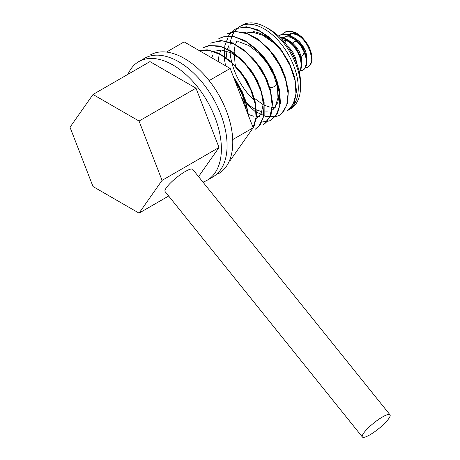 <?xml version="1.0" encoding="UTF-8"?>
<svg xmlns="http://www.w3.org/2000/svg" width="460" height="460" viewBox="0 0 460 460"><rect width="100%" height="100%" fill="white"/><g stroke="black" fill="none" stroke-linecap="round" stroke-linejoin="round"><path stroke-width="0.69" d="M252.442 72.128A20.941 12.092 -120 0 0 255.973 77.918M269.209 87.314A20.941 12.092 -120 0 0 274.568 86.451A20.941 12.092 -120 0 0 277.65 83.036M304.853 68.097L307.786 67.269L309.074 66.28L311.058 62.623L311.449 57.465L310.161 51.411L307.32 45.16L303.203 39.439L298.258 34.914L293.003 32.114L288.006 31.372L284.286 32.482L281.997 34.437M299.724 71.058L302.663 70.23L304.934 67.971L306.291 63.647L306.003 58.046L304.06 51.825L300.662 45.707L296.148 40.394L291.013 36.512L285.792 34.511L281.054 34.644L278.421 35.926M299.23 71.743L300.547 69.374L301.254 64.457L300.282 58.523L297.723 52.256L293.819 46.379L288.995 41.578L283.757 38.416L279.933 37.358M289.742 49.525L293.641 55.683L295.682 60.806M279.479 36.915L281.963 37.26L287.207 39.525L292.29 43.631L296.677 49.088L299.903 55.263L301.634 61.444L301.697 66.907L300.127 71.024L299.287 71.99M279.162 35.443L284.125 33.948L289.19 34.977L294.434 38.03L299.305 42.745L303.272 48.576L305.923 54.843L306.987 60.818L306.377 65.803L304.198 69.224L303.284 69.874L299.931 70.708M284.286 32.482L286.545 31.406L291.243 31.148L296.447 33.022L301.605 36.806L306.164 42.05L309.643 48.139L311.679 54.378L312.064 60.03L310.799 64.446L308.407 66.913L305.06 67.746M302.295 55.562A8.056 4.652 -120 0 0 303.531 49.111A8.056 4.652 -120 0 0 298.27 42.015A8.056 4.652 -120 0 0 294.245 41.613L293.675 41.946A8.056 4.652 60 0 1 297.7 42.343A8.056 4.652 60 0 1 303.013 49.617M293.969 41.797A8.056 4.652 -120 0 0 292.583 44.948M299.293 55.648A8.056 4.652 -120 0 0 301.047 55.936M285.453 39.186L285.079 43.039M290.145 33.764A16.911 9.763 60 0 1 306.394 43.142L301.375 37.593L297.103 34.862L292.893 33.735L288.564 34.667L290.145 33.764M306.383 61.991L306.843 60.346L306.86 56.039L305.526 51.106L302.962 46.115L299.431 41.664L295.297 38.266L291.002 36.328L287 36.081L283.705 37.582L282.049 39.537M301.26 64.952L301.892 61.611L301.334 56.971L299.466 51.945L296.453 47.11L292.623 43.044L288.368 40.215L284.136 38.968L281.635 39.088M296.757 63.509L295.579 57.839L293.198 52.819L289.8 48.242L287.115 45.684M282.141 39.635L287.552 41.118L291.784 44.079L295.556 48.242L298.471 53.118L300.368 58.828M284.654 36.921L283.44 37.622L286.126 36.737L290.18 37.139L294.48 39.232L298.574 42.745L302.03 47.271L304.485 52.279L305.497 55.873M301.116 56.154A8.056 4.652 60 0 1 299.506 56.2M292.111 44.442A8.056 4.652 60 0 1 292.612 43.033M229.344 160.994L230.167 160.517L253.184 127.771L230.167 68.454L184.132 41.877L166.462 52.078M232.72 139.587L253.184 127.771M209.122 80.603L230.167 68.454M184.368 58.454A68.459 39.525 60 0 1 229.091 118.778A68.459 39.525 60 0 1 218.598 173.633A68.459 39.525 -120 0 0 229.091 118.778A68.459 39.525 -120 0 0 184.368 58.454A68.459 39.525 -120 0 0 150.144 55.062A68.459 39.525 60 0 1 184.368 58.454M138.753 61.64L144.446 58.351A68.459 39.525 60 0 1 178.675 61.738A68.459 39.525 60 0 1 223.399 122.067A68.459 39.525 60 0 1 212.905 176.922L207.207 180.211A68.459 39.525 -120 0 0 217.701 125.356A68.459 39.525 -120 0 0 172.983 65.027A68.459 39.525 -120 0 0 138.753 61.64A68.459 39.525 -120 0 0 128.006 74.278M202.963 182.12A68.459 39.525 -120 0 0 207.207 180.211M70 127.23L93.018 186.547L139.046 213.124L162.064 180.383L139.046 121.06L93.018 94.484L70 127.23M168.67 196.023L139.046 213.124M198.542 176.623L219.012 147.499L162.064 180.383M219.012 147.499L195.994 88.182L139.046 121.06M195.994 88.182L149.966 61.605L93.018 94.484M234.577 79.827L240.022 88.717L245.95 103.281L248.095 114.661M199.335 50.652L208.984 50.347L220.765 54.7L232.472 63.457L242.822 75.607L250.7 89.746L255.265 104.253L256.053 117.467L253.132 127.644M203.274 47.633L210.266 45.5L221.467 46.868L233.369 53.026L244.697 63.244L254.207 76.354L260.877 90.833L264.005 105.029L263.287 117.311L258.848 126.258L255.162 129.271M210.824 43.28L212.278 42.521L222.427 40.836L234.054 44.12L245.887 51.968L256.645 63.474L265.161 77.309L270.514 91.879L272.159 105.518L269.951 116.65L264.195 123.999L263.131 124.671M271.107 120.071L277.478 113.591L280.422 103.109L279.536 89.849L274.885 75.331L266.932 61.22L256.53 49.139L244.812 40.48L233.042 36.248L222.508 36.95L218.799 38.675L223.945 36.673L234.813 36.926L246.675 42.067L258.238 51.468L268.249 64.055L275.626 78.373L279.588 92.776L279.726 105.616L276.08 115.414L271.107 120.066L269.106 121.032L261.613 122.044M226.768 34.069L235.945 31.573L247.348 33.764L259.25 40.658L270.353 51.457L279.456 64.9L285.579 79.453L288.075 93.443L286.712 105.259L281.698 113.539L279.076 115.466M234.744 29.469L237.734 28.089L248.21 27.232L259.963 31.32L271.705 39.853L282.164 51.848L290.208 65.918L294.975 80.448L295.975 93.771L293.146 104.357L287.051 110.866L288.719 109.813L294.394 102.361L296.504 91.149L294.768 77.464L289.323 62.893L280.738 49.099L269.939 37.668L258.094 29.923L246.497 26.766L236.394 28.578L235.169 29.221L228.89 35.178L224.785 45.862L224.486 59.438L225.538 65.78M242.293 99.711L244.214 101.913L255.012 111.4L265.972 116.518L275.799 116.731L279.502 115.218L283.337 112.033L287.69 102.988L288.316 90.643L285.096 76.418L278.34 61.95L268.772 48.898L257.416 38.767L245.513 32.723L234.353 31.481L227.194 33.827M263.557 124.424L265.966 122.688L271.089 114.534L272.567 102.81L270.187 88.866L264.172 74.307L255.15 60.8L244.087 49.904L232.196 42.872L220.76 40.526L211.249 43.033M255.311 129.179L260.383 124.614L264.143 114.937L264.126 102.172L260.279 87.791L253 73.445L243.058 60.777L231.518 51.255L219.65 45.977L208.731 45.569L203.28 47.639M250.844 131.1L254.299 125.902L256.623 114.868L255.099 101.286L249.849 86.716L241.425 72.835L230.719 61.237L218.902 53.256L207.253 49.829L199.674 50.433M248.624 116.023L245.508 100.251L238.935 85.75L233.875 78.016M234.531 65.182L234.64 65.607M253.448 31.677A40.267 23.247 60 0 1 274.752 43.976L272.602 41.992L262.695 35.247L252.885 32.275L245.301 33.034M236.929 40.842L235.37 44.775M234.91 46.546L234.174 51.629L235.043 63.572L235.773 66.809M253.638 97.721L263.154 104.684M264.011 105.11L269.87 107.105M272.067 107.404L275.298 107.295M286.661 83.507L282.354 69.092L275.695 57.356L266.984 47.282L263.844 44.562M228.959 45.448L227.395 49.381M226.935 51.152L226.124 58.155M241.661 98.084L249.36 105.524L255.179 109.284M256.036 109.71L261.895 111.705M264.092 112.004L267.323 111.901M271.716 110.417L273.671 109.02L277.909 102.315L279.111 92.615L277.098 81.046L272.05 68.948L264.483 57.713L255.852 49.145M220.984 50.048L219.426 53.981M218.96 55.752L218.195 61.542M248.066 114.316L253.926 116.317M256.122 116.61L259.348 116.506M270.71 92.696L267.478 80.868L261.355 68.942L253.006 58.414L247.917 53.785M213.009 54.654L211.703 57.793M255.771 119.623L261.309 113.218L263.177 104.063L261.843 92.788L257.404 80.684L250.309 69.155L241.316 59.524L231.391 52.911L221.605 50.094L213.02 51.411L211.565 52.152M254.765 101.89L252.471 92.638L246.911 80.592L238.964 69.661L231.961 62.98M247.244 112.47L246.445 104.489L242.633 92.443L236.043 80.678L233.657 77.452M235.204 81.431L238.412 86.532L243.788 98.601L246.117 109.566M229.35 42.239L238.947 41.768L248.866 45.586L258.658 53.038L267.26 63.256L273.752 75.06L277.449 87.084L277.978 97.945L275.339 106.392L272.872 109.422M288.259 110.164L290.542 108.853A48.323 27.899 -120 0 0 300.547 86.727A48.323 27.899 -120 0 0 266.38 27.548A48.323 27.899 -120 0 0 242.219 25.151L239.936 26.467A48.323 27.899 60 0 1 264.097 28.859A48.323 27.899 60 0 1 295.671 71.444A48.323 27.899 60 0 1 288.259 110.164A48.323 27.899 60 0 1 287.627 110.515M269.796 29.52L266.38 27.548L269.796 29.52A43.493 25.11 60 0 1 300.547 82.783L300.547 86.727M254.57 100.705A48.323 27.899 60 0 1 239.936 26.467M382.455 416.984A17.716 3.743 -38.8 0 1 389.999 414.799A17.716 3.743 -38.8 0 1 378.54 428.818A17.716 3.743 -38.8 0 1 362.382 437A17.716 3.743 -38.8 0 1 367.85 428.317A17.716 3.743 -38.8 0 1 382.455 416.984M362.382 437L165.1 191.584A17.716 3.743 -38.8 0 1 170.574 182.902A17.716 3.743 -38.8 0 1 185.179 171.568A17.716 3.743 -38.8 0 1 192.723 169.378L389.999 414.799M308.407 66.913L307.792 67.275M303.284 69.874L302.663 70.23M255.587 129.03L255.162 129.277"/></g></svg>
